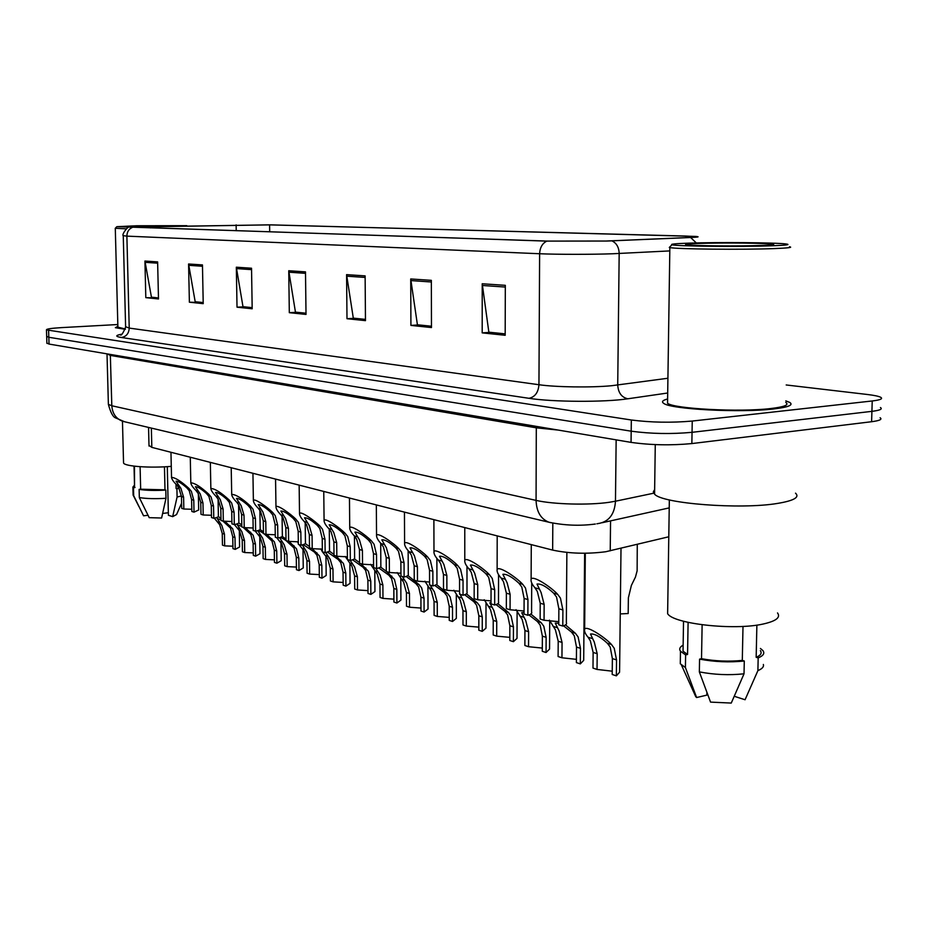 <?xml version="1.0" encoding="UTF-8"?>
<svg xmlns="http://www.w3.org/2000/svg" width="928" height="928" viewBox="0 0 928 928"><rect width="100%" height="100%" fill="white"/><g stroke="black" fill="none" stroke-linecap="round" stroke-linejoin="round"><path stroke-width="1.39" d="M668.786 536.778L605.729 551.742C586.925 554.155 569.224 553.598 552.647 550.095L151.821 447.377L148.99 445.382M773.685 408.958C788.324 407.218 793.695 405.037 789.763 402.439L785.807 400.884L789.763 402.439C793.695 405.037 788.324 407.218 773.685 408.958C740.277 413.018 670.178 409.248 663.648 403.32C670.178 409.248 740.277 413.018 773.685 408.958M606.123 241.025L547.624 241.094L130.222 227.116L269.596 224.866L685.92 236.06L696.487 236.617L689.817 237.498L606.123 241.025M606.819 241.048L690.629 237.51C698.459 237.15 700.106 236.791 695.582 236.42L270.187 224.843L129.433 227.047L546.824 241.118L606.819 241.048M46.678 336.342L48.824 337.282L631.191 431.195C650.946 433.84 671.234 434.223 692.044 432.32L871.914 411.348C879.964 410.35 882.795 409.074 880.428 407.531C882.795 409.074 879.964 410.35 871.914 411.348L692.044 432.32C671.234 434.223 650.946 433.84 631.191 431.195L48.824 337.282L46.678 336.342M158.468 297.923L151.45 297.204L144.93 261.046L145.812 297.644L158.491 298.967L157.621 261.905L144.93 261.046M158.468 297.981L145.812 297.644M203.197 302.563L195.182 301.728L188.581 263.993L189.382 302.203L203.22 303.653L202.455 264.921L188.581 263.993M203.197 302.621L189.382 302.203M252.172 307.644L242.985 306.692L236.327 267.206L237.023 307.191L252.184 308.78L251.534 268.227L236.327 267.206M252.172 307.702L243.936 306.843L237.023 307.191M505.192 333.871L488.847 332.178L482.224 283.771L482.189 332.874L505.18 335.286L505.319 285.325L482.224 283.771M505.192 333.941L489.914 332.363L482.189 332.874M431.474 326.227L417.414 324.777L410.721 278.957L410.918 325.403L431.474 327.561L431.346 280.349L410.721 278.957M431.474 326.296L418.447 324.951L410.918 325.403M365.458 319.383L353.301 318.13L346.585 274.642L346.991 318.71L365.47 320.647L365.122 275.883L346.585 274.642M365.458 319.452L354.31 318.292L346.991 318.71M306.008 313.223L295.452 312.133L288.747 270.744L289.316 312.678L306.02 314.418L305.498 271.869L288.747 270.744M306.008 313.281L296.438 312.284L289.316 312.678M667.615 398.959C662.638 400.293 661.316 401.743 663.648 403.32C661.316 401.743 662.638 400.293 667.615 398.959M117.868 326.285L115.374 327.688L125.326 329.324L115.374 327.688L117.868 326.285M117.821 324.533L61.561 327.619C51.26 328.234 46.226 328.988 46.47 329.892L631.33 420.001C651.096 422.518 671.408 422.878 692.242 421.057L872.227 400.966C880.278 400.003 883.12 398.796 880.742 397.323C878.723 396.244 874.222 395.305 867.239 394.47L786.19 384.969M46.887 343.07L49.033 344.068L631.052 442.378C650.795 445.15 671.06 445.544 691.859 443.572L871.601 421.718C879.64 420.674 882.482 419.352 880.115 417.739M544.052 620.264L540.142 619.057L540.224 603.223L537.312 591.449L534.922 587.784C531.918 584.234 530.654 581.357 531.118 579.13C532.985 574.838 551.847 587.726 557.635 594.303L560.454 598.142L562.902 609.963L562.786 626.052L558.76 624.811L558.865 608.768L556.545 597.017L553.61 593.143C546.418 586.531 540.885 583.503 537.01 584.072L541.117 592.551L544.144 604.395L544.052 620.264L558.772 621.679M566.869 552.427L566.347 622.653C567.136 623.941 565.941 625.066 562.786 626.052M597.029 669.436L592.992 668.09L593.131 652.419L590.347 640.807L588.05 637.234C585.266 633.917 584.13 631.237 584.652 629.184C586.589 624.985 605.845 638.046 611.494 644.531L614.232 648.289L616.54 659.924L616.354 675.851L612.202 674.47L612.376 658.59L610.195 647.025L607.341 643.243C600.126 636.62 594.512 633.546 590.498 634.021L594.268 642.037L597.191 653.718L597.029 669.436L612.236 671.188M621.006 548.262L619.579 672.22L616.354 675.851M620.252 613.918L628.186 613.536L628.372 597.876L631.376 585.417L635.471 577.019L637.13 570.824L637.269 544.353M510.064 609.766L506.34 608.617L506.375 593.166L503.475 581.659L501.097 578.063C498.058 574.536 496.735 571.683 497.13 569.49C498.846 565.396 516.977 577.877 522.684 584.269L525.492 588.027L527.939 599.569L527.87 615.264L524.042 614.081L524.111 598.432L521.768 586.948L518.868 583.167C511.873 576.764 506.549 573.817 502.883 574.328L507.094 582.703L510.11 594.268L510.064 609.766L524.053 611.007M531.709 582.97L531.582 611.981C532.312 613.222 531.071 614.324 527.87 615.264M477.711 599.778L474.162 598.676L474.173 583.584L471.273 572.344L468.907 568.829C465.833 565.314 464.464 562.484 464.789 560.326C466.366 556.429 483.813 568.516 489.462 574.722L492.234 578.399L494.694 589.686L494.67 605.01L491.028 603.884L491.051 588.607L488.696 577.378L485.82 573.678C479.022 567.472 473.883 564.595 470.415 565.071L474.73 573.342L477.723 584.64L477.711 599.778L491.028 600.868M498.556 574.571L498.498 601.843C499.183 603.038 497.907 604.093 494.67 605.01M446.89 590.254L443.503 589.21L443.468 574.455L440.591 563.458L438.236 560.013C435.128 556.522 433.712 553.714 433.979 551.592C435.429 547.88 452.261 559.596 457.817 565.639L460.566 569.247L463.037 580.278L463.049 595.242L459.569 594.175L459.557 579.246L457.191 568.261L454.36 564.642C447.737 558.621 442.784 555.826 439.489 556.255L443.874 564.41L446.855 575.464L446.89 590.254L459.569 591.217M466.981 566.324L466.993 592.168C467.642 593.328 466.32 594.361 463.049 595.242M417.472 581.172L414.248 580.174L414.178 565.755L411.324 554.99L408.97 551.615C405.849 548.146 404.388 545.362 404.596 543.274C405.942 539.725 422.17 551.104 427.657 556.986L430.372 560.512L432.854 571.3L432.9 585.939L429.583 584.907L429.536 570.314L427.158 559.572L424.363 556.034C417.913 550.188 413.122 547.462 409.99 547.845L414.456 555.907L417.414 566.718L417.472 581.172L429.571 582.018M436.879 558.343L436.949 582.958C437.552 584.083 436.206 585.069 432.9 585.939M565.512 624.892L575.418 633.314L578.132 636.979L580.464 648.347L580.325 663.891L576.381 662.58L576.508 647.083L574.293 635.784L571.474 632.084L563.516 625.808M558.772 623.245L555.269 623.106L559.155 631.04L562.055 642.443L561.95 657.79L576.404 659.344M561.95 657.79L558.099 656.514L558.204 641.213L555.42 629.868L549.434 620.148M584.628 553.25L583.689 660.376L580.325 663.891M530.851 614.011L541.105 622.63L543.796 626.226L546.14 637.339L546.047 652.512L542.288 651.27L542.37 636.132L540.142 625.078L537.347 621.458L528.937 614.928M524.053 612.526L521.733 612.724L525.724 620.565L528.612 631.713L528.542 646.712L542.312 648.08M528.542 646.712L524.877 645.494L524.935 630.541L522.162 619.452L516.038 609.684M549.712 621.018L549.55 649.113L546.047 652.512M497.872 603.676L508.428 612.457L511.096 615.983L513.451 626.852L513.393 641.677L509.808 640.494L509.855 625.704L507.604 614.893L504.844 611.343L496.016 604.592M491.028 602.446L489.787 602.829L493.858 610.578L496.735 621.493L496.7 636.144L509.82 637.362M496.7 636.144L493.209 634.984L493.232 620.368L490.46 609.522L484.219 599.732M517.105 612.132L517.012 638.383L513.393 641.677M584.872 603.71L584.188 603.699M688.762 243.148C675.584 243.6 669.993 244.134 672 244.772C675.549 246.28 741.066 246.987 772.258 245.781C786.376 245.247 790.981 244.644 786.074 243.971C775.889 242.579 717.831 242.127 688.762 243.148M669.993 246.755L669.854 247.567C676.176 249.156 742.62 249.852 774.254 248.588C788.15 248.043 793.22 247.428 789.461 246.732M667.592 400.536L667.545 403.262C673.74 408.819 739.338 412.345 770.634 408.552C784.404 406.928 789.438 404.886 785.772 402.439M654.646 489.578L653.324 491.817L654.576 494.137C661.699 503.521 740.242 509.762 777.618 503.405C793.939 500.691 799.901 497.269 795.516 493.151M667.696 608.722L667.626 613.698C673.368 623.883 734.129 630.704 763.28 623.999C776.11 621.11 780.854 617.422 777.513 612.932M761.691 245.444C771.226 245.096 775.1 244.69 773.326 244.238C769.3 243.078 721.764 242.614 698.39 243.449C687.172 243.844 683.31 244.308 686.778 244.841C693.344 245.897 739.512 246.291 761.691 245.444M756.877 625.101L756.169 657.314C760.751 655.342 762.155 653.126 760.368 650.656M702.125 624.799L701.522 658.706C715.128 661.188 728.712 661.757 742.296 660.411L743.003 626.4M734.616 695.536L734.605 696.394L745.068 699.747L757.898 670.631C762.201 668.821 764.022 666.768 763.35 664.471M701.522 658.706L699.573 659.135L699.352 671.884L710.558 702.113L731.264 703.064L744.024 673.809L744.291 661.003L742.296 660.411M699.352 671.884C714.247 674.749 729.141 675.387 744.024 673.809M756.169 657.314L758.176 657.906C763.315 655.771 764.916 653.358 762.967 650.656L760.415 648.452M758.176 657.906L757.898 670.631M699.573 659.135C714.49 661.919 729.396 662.546 744.291 661.003M683.101 647.338L683.043 651.189L687.555 654.484L688.1 622.363M695.014 693.355L696.626 697.531L706.846 695.13L706.892 692.427M696.626 697.531L685.409 667.545L685.618 654.901L687.555 654.484M680.352 659.564L680.282 663.775L685.409 667.545M683.147 645.122C679.83 646.967 678.948 649.008 680.479 651.236L685.618 654.901M186.83 225.678L136.915 225.759L116.847 226.676L129.247 227.105M115.304 228.276L126.243 228.833M117.891 327.155L125.408 329.011M123.528 462.132L123.552 463.014C124.665 466.39 150.324 468.234 171.286 466.355M178.547 225.806L140.812 225.887L125.848 226.618L131.103 226.85M176.007 484.23L176.1 488.557L178.953 487.966M140.093 466.703L140.662 489.207L164.987 489.833L164.465 466.807M162.655 513.439L168.351 512.743M167.295 466.645L168.409 515.272L172.666 516.641L176.552 514.553L181.598 503.173M140.662 489.207L139.119 489.381L139.328 497.582L149.211 517.662L161.611 518.021L165.984 498.29L165.799 490.077L164.987 489.833M176.1 488.557L176.912 488.789L177.097 496.979L181.436 496.004M177.097 496.979L172.666 516.641M139.328 497.582C146.589 498.719 155.475 498.951 165.984 498.29M176.912 488.789L179.174 488.348M139.119 489.381C146.38 490.494 155.278 490.726 165.799 490.077M134.537 486.318L134.479 466.181M133.087 494.462L143.55 515.806L147.993 515.26M133.69 495.819L133.481 487.676L135.024 487.502M134.514 485.1L132.901 487.084L133.481 487.676M466.459 593.839L477.259 602.759L479.904 606.216L482.27 616.853L482.258 631.353L478.825 630.216L478.836 615.751L476.574 605.172L473.848 601.692L464.638 594.755M459.569 593.143L463.455 601.054L466.32 611.738L466.32 626.064L478.836 627.142M466.32 626.064L462.979 624.95L462.968 610.659L460.218 600.045L453.862 590.243M486.005 603.293L485.97 628.152L482.258 631.353M389.389 572.495L386.303 571.544L386.21 557.438L383.368 546.905L381.025 543.588C377.882 540.142 376.397 537.382 376.548 535.328C377.777 531.941 393.472 542.984 398.878 548.715L401.569 552.172L404.051 562.739L404.121 577.042L400.954 576.068L400.873 561.8L398.495 551.278L395.722 547.81C389.447 542.138 384.807 539.47 381.826 539.818L386.361 547.775L389.296 558.354L389.389 572.495L400.942 573.249M408.146 550.629L408.262 574.165C408.83 575.244 407.45 576.207 404.121 577.042M362.535 564.201L359.577 563.284L359.461 549.48L356.642 539.168L354.322 535.92C351.155 532.486 349.624 529.76 349.728 527.742C350.877 524.494 366.05 535.236 371.386 540.815L374.042 544.202L376.524 554.55L376.617 568.551L373.59 567.623L373.497 553.656L371.107 543.356L368.37 539.957C362.245 534.435 357.756 531.837 354.914 532.138L359.507 540.003L362.419 550.362L362.535 564.201L373.578 564.862M380.689 543.205L380.851 565.767C381.385 566.811 379.97 567.739 376.617 568.551M336.841 556.266L334.01 555.385L333.871 541.871L331.064 531.767L328.756 528.577C325.589 525.167 324.023 522.476 324.081 520.48C325.136 517.383 339.834 527.823 345.088 533.275L347.722 536.593L350.192 546.731L350.32 560.431L347.42 559.538L347.292 545.861L344.903 535.781L342.212 532.44C336.226 527.081 331.888 524.529 329.162 524.807L333.802 532.568L336.702 542.718L336.841 556.266L347.397 556.846M354.438 536.048L354.624 557.728C355.122 558.737 353.696 559.642 350.32 560.431M312.214 548.657L309.511 547.822L309.349 534.586L306.565 524.68L304.268 521.548C301.09 518.16 299.5 515.492 299.512 513.532C300.498 510.562 314.743 520.736 319.928 526.037L322.515 529.296L324.986 539.238L325.136 552.647L322.364 551.8L322.213 538.402L319.824 528.519L317.156 525.248C311.321 520.028 307.11 517.534 304.512 517.789L309.186 525.445L312.063 535.386L312.214 548.657L322.341 549.179M329.289 529.204L329.51 550.037C329.985 551.012 328.524 551.882 325.136 552.647M436.485 584.478L447.516 593.502L450.126 596.89L452.504 607.306L452.516 621.482L449.245 620.391L449.222 606.251L446.96 595.892L444.257 592.482L434.698 585.394M430.105 585.069L434.408 591.96L437.262 602.411L437.297 616.436L449.245 617.387M437.297 616.436L434.107 615.368L434.06 601.39L431.323 590.997L424.873 581.206M456.321 594.709L456.344 618.384L452.516 621.482M407.879 575.534L419.096 584.652L421.683 587.969L424.05 598.177L424.096 612.051L420.976 611.018L420.918 597.168L418.644 587.018L415.976 583.677L406.104 576.462M402.3 576.485L406.65 583.26L409.48 593.502L409.538 607.225L420.964 608.06M409.538 607.225L406.487 606.204L406.418 592.516L403.68 582.332L397.161 572.588M427.936 586.403L428.017 609.046L424.096 612.051M386.779 571.694L394.458 579.443L396.836 589.442L396.917 603.026L393.913 602.04L393.843 588.48L391.558 578.538L388.913 575.256L378.752 567.936M375.689 568.261L380.074 574.942L382.881 584.965L382.974 598.409L393.901 599.152M382.974 598.409L380.051 597.435L379.958 584.025L377.232 574.049L370.632 564.34M380.526 567.008L386.292 571.3M400.792 578.399L400.908 600.114L396.917 603.026M360.83 563.679L368.404 571.288L370.771 581.09L370.875 594.396L368.01 593.444L367.906 580.162L365.62 570.407L363.01 567.194L352.559 559.804M350.204 560.396L354.612 566.962L357.408 576.798L357.512 589.953L367.987 590.626M357.512 589.953L354.716 589.025L354.6 575.894L351.898 566.115L345.228 556.452M354.345 558.853L359.577 562.67M374.796 570.685L374.947 591.565L370.875 594.396M288.62 541.372L286.021 540.572L285.836 527.591L283.075 517.882L280.801 514.808C277.611 511.444 275.999 508.799 275.976 506.874C276.88 504.032 290.696 513.938 295.812 519.123L298.375 522.313L300.834 532.057L301.008 545.2L298.352 544.376L298.178 531.257L295.8 521.571L293.155 518.358C287.46 513.265 283.365 510.841 280.871 511.05L285.592 518.613L288.434 528.368L288.62 541.372L298.317 541.824M305.196 522.65L305.44 542.66C305.88 543.611 304.407 544.458 301.008 545.2M265.976 534.377L263.471 533.612L263.274 520.886L260.536 511.363L258.286 508.335C255.084 505.006 253.448 502.384 253.379 500.494C254.226 497.756 267.647 507.407 272.681 512.476L275.222 515.62L277.669 525.167L277.866 538.054L275.314 537.266L275.117 524.401L272.739 514.901L270.141 511.746C264.573 506.792 260.582 504.403 258.204 504.6L262.949 512.07L265.779 521.629L265.976 534.377L275.268 534.772M282.077 516.374L282.356 535.584C282.773 536.512 281.265 537.324 277.866 538.054M244.226 527.661L241.825 526.918L241.605 514.448L238.89 505.099L236.652 502.129C233.45 498.823 231.803 496.225 231.698 494.369C235.874 494.485 242.138 498.406 250.49 506.108L252.996 509.182L255.444 518.555L255.641 531.187L253.193 530.433L252.984 517.824L250.618 508.498L248.043 505.4C242.591 500.563 238.728 498.232 236.431 498.406L241.21 505.772L244.006 515.156L244.226 527.661L253.158 528.009M259.886 510.365L260.188 528.798C260.571 529.691 259.063 530.491 255.641 531.187M223.323 521.2L221.015 520.492L220.783 508.254L218.08 499.078L215.864 496.167C212.663 492.872 210.992 490.309 210.853 488.476C214.878 488.627 220.98 492.466 229.158 499.983L231.64 503.011L234.076 512.21L234.297 524.598L231.942 523.868L231.722 511.502L229.355 502.35L226.815 499.31C221.49 494.589 217.72 492.304 215.516 492.443L220.319 499.728L223.091 508.938L223.323 521.2L231.896 521.513M238.566 504.6L238.879 522.278C239.25 523.137 237.719 523.914 234.297 524.598M203.209 514.994L200.993 514.309L200.75 502.292L198.07 493.29L195.878 490.425C192.664 487.154 190.982 484.625 190.82 482.815C194.694 483.001 200.645 486.759 208.661 494.09L211.108 497.072L213.533 506.096L213.776 518.253L211.503 517.557L211.271 505.424L208.916 496.434L206.41 493.441C201.19 488.847 197.525 486.597 195.402 486.724L200.216 493.916L202.965 502.953L203.209 514.994L211.456 515.26M218.068 499.067L218.393 516.003C218.741 516.838 217.198 517.592 213.776 518.253M183.848 509.02L181.714 508.358L181.459 496.561L178.802 487.722L176.633 484.892C173.42 481.655 171.726 479.15 171.529 477.375C175.276 477.572 181.088 481.261 188.941 488.43L191.365 491.353L193.778 500.227L194.022 512.152L191.841 511.479L191.586 499.577L189.254 490.738L186.772 487.803C181.656 483.314 178.083 481.11 176.042 481.214L180.879 488.314L183.593 497.199L183.848 509.02L191.794 509.252M198.348 493.754L198.685 509.971L194.022 512.152M335.959 555.988L343.43 563.458L345.796 573.075L345.924 586.113L343.174 585.197L343.047 572.193L340.762 562.623L338.175 559.468L327.433 552.021M325.705 552.52L330.206 559.317L332.966 568.957L333.106 581.856L343.14 582.448M333.106 581.856L330.414 580.963L330.275 568.098L327.596 558.505L322.399 551.8M322.364 551.766L320.868 548.9M329.289 551.046L333.999 554.434M349.879 563.273L350.053 583.364L345.924 586.113M312.11 548.622L319.464 555.953L321.83 565.384L321.981 578.167L319.336 577.286L319.186 564.537L316.912 555.153L314.36 552.056L303.27 544.608M302.261 544.91L306.774 551.974L309.523 561.44L309.674 574.084L319.302 574.606M309.674 574.084L307.087 573.226L306.936 560.605L304.268 551.197L299.083 544.608M298.34 543.483L297.505 541.674M305.254 543.576L309.488 546.569M325.96 556.15L326.18 575.499L321.981 578.167M288.956 541.349L296.473 548.75L298.828 558.006L298.99 570.534L296.45 569.699L296.287 557.194L294.014 547.984L286.033 540.572M286.021 540.56C282.495 538.112 280.407 537.208 279.757 537.869L284.281 544.933L286.996 554.213L287.17 566.614L296.415 567.078M287.17 566.614L284.687 565.79L284.513 553.413L281.868 544.179L276.706 537.695M275.28 535.363L275.059 534.737M282.205 536.419L285.998 539.052M303.004 549.33L303.247 567.948L298.99 570.534M266.684 534.331L274.363 541.824L276.718 550.919L276.904 563.203L274.456 562.403L274.282 550.13L272.008 541.082L264.155 533.82M263.471 533.345C260.408 531.28 258.61 530.561 258.1 531.176L262.647 538.159L265.35 547.265L265.536 559.433L274.421 559.851M265.536 559.433L263.146 558.644L262.96 546.499L260.327 537.428L255.188 531.048M260.072 529.54L263.448 531.86M280.952 542.787L281.207 560.698L276.904 563.203M245.282 527.603L253.124 535.166L255.455 544.098L255.652 556.162L253.309 555.385L253.112 543.344L250.838 534.458L243.124 527.324M241.814 526.431L237.266 524.738L241.837 531.64L244.516 540.583L244.725 552.531L253.274 552.902M244.725 552.531L242.417 551.766L242.22 539.841L239.61 530.944L234.424 524.575M238.798 522.94L241.79 524.958M259.736 536.5L260.002 553.714L255.652 556.162M224.692 521.142L232.673 528.763L234.993 537.532L235.213 549.376L232.951 548.622L232.742 536.802L230.48 528.078L222.871 521.072M221.003 519.808L217.21 518.543L221.804 525.364L224.46 534.157L224.68 545.884L232.905 546.209M224.68 545.884L222.465 545.142L222.244 533.438L219.658 524.691L214.298 518.149M218.335 516.606L220.968 518.346M239.308 530.468L239.598 546.998L235.213 549.376M610.554 520.875L610.23 550.849M552.821 523.114L552.647 550.095M151.357 428.086L151.821 447.377M667.696 393.008L627.827 398.785C605.01 402.346 552.496 402.068 528.995 398.309L121.348 337.49C126.254 336.655 128.876 333.523 129.224 328.094L538.948 384.726C555.907 387.196 591.368 387.695 611.575 385.723L667.916 378.253M121.348 337.49C115.13 336.481 115.269 335.379 121.777 334.184M125.605 326.702L129.224 328.094L126.881 236.13L123.262 235.677M669.807 250.908L612.979 253.75C592.574 254.527 556.765 254.516 539.62 253.738C539.945 247.544 542.346 243.333 546.824 241.118M611.912 240.862C616.517 243.055 618.941 247.266 619.173 253.483L617.723 385.039C618.245 392.799 621.609 397.381 627.827 398.785M696.313 242.939L690.629 237.51M132.507 227.325C128.876 228.868 126.997 231.803 126.881 236.13L539.62 253.738L538.948 384.726C538.321 392.451 535.004 396.975 528.995 398.309M48.616 330.496L49.033 344.068M631.33 420.001L631.052 442.378M692.242 421.057L691.859 443.572M872.227 400.966L871.601 421.718M269.596 224.866L269.7 231.849M236.13 224.889L236.234 230.736M150.417 226.281L150.464 227.894M685.92 236.06L685.896 237.661M288.875 272.194L305.509 273.342M346.712 276.173L365.133 277.437M410.837 280.569L431.346 281.984M482.351 285.476L505.308 287.054M236.454 268.598L251.558 269.63M188.709 265.315L202.478 266.266M145.058 262.322L157.656 263.181M108.356 403.645L108.379 404.353L111.812 405.756L536.071 500.389C553.134 504.391 588.874 505.342 609.278 502.28L615.473 501.213L616.146 439.86M536.303 426.37L536.071 500.389C536.5 511.769 540.815 519.054 549.005 522.244L550.838 522.696M558.285 430.082L536.43 427.843L110.455 355.436L106.964 353.846M596.901 523.786L599.616 523.288C609.336 521.153 614.626 513.799 615.473 501.213L654.588 493.023M595.335 524.03C580.035 526.083 564.595 525.492 549.005 522.244L122.867 421.347C116.104 418.876 112.416 413.679 111.812 405.756L110.316 354.415M107.01 353.858L108.379 404.353C110.583 412.554 113.007 417.078 115.664 417.925L124.526 421.741M534.922 587.784L538.832 588.909M553.61 593.143L557.635 594.303M558.865 608.768L562.902 609.963M540.224 603.223L544.144 604.395M597.191 653.718L593.131 652.419M616.54 659.924L612.376 658.59M592.087 638.499L588.05 637.234M611.494 644.531L607.341 643.243M501.097 578.063L504.82 579.142M518.868 583.167L522.684 584.269M524.111 598.432L527.939 599.569M506.375 593.166L510.11 594.268M468.907 568.829L472.445 569.838M485.82 573.678L489.462 574.722M491.051 588.607L494.694 589.686M474.173 583.584L477.723 584.64M438.236 560.013L441.612 560.988M454.36 564.642L457.817 565.639M459.557 579.246L463.037 580.278M443.468 574.455L446.855 575.464M408.97 551.615L412.194 552.543M424.363 556.034L427.657 556.986M429.536 570.314L432.854 571.3M414.178 565.755L417.414 566.718M562.055 642.443L558.204 641.213M580.464 648.347L576.508 647.083M556.962 627.56L553.123 626.365M575.418 633.314L571.474 632.084M528.612 631.713L524.935 630.541M546.14 637.339L542.37 636.132M523.531 617.155L519.877 616.018M541.105 622.63L537.347 621.458M496.735 621.493L493.232 620.368M513.451 626.852L509.855 625.704M491.678 607.237L488.186 606.158M508.428 612.457L504.844 611.343M466.32 611.738L462.968 610.659M482.27 616.853L478.836 615.751M461.274 597.783L457.945 596.75M477.259 602.759L473.848 601.692M381.025 543.588L384.111 544.469M395.722 547.81L398.878 548.715M400.873 561.8L404.051 562.739M386.21 557.438L389.296 558.354M354.322 535.92L357.268 536.767M368.37 539.957L371.386 540.815M373.497 553.656L376.524 554.55M359.461 549.48L362.419 550.362M328.756 528.577L331.574 529.389M342.212 532.44L345.088 533.275M347.292 545.861L350.192 546.731M333.871 541.871L336.702 542.718M304.268 521.548L306.971 522.325M317.156 525.248L319.928 526.037M322.213 538.402L324.986 539.238M309.349 534.586L312.063 535.386M437.262 602.411L434.06 601.39M452.504 607.306L449.222 606.251M432.239 588.746L429.061 587.749M447.516 593.502L444.257 592.482M409.48 593.502L406.418 592.516M424.05 598.177L420.918 597.168M404.492 580.104L401.441 579.153M419.096 584.652L415.976 583.677M382.881 584.965L379.958 584.025M396.836 589.442L393.843 588.48M377.916 571.834L375.005 570.929M391.906 576.184L388.913 575.256M357.408 576.798L354.6 575.894M370.771 581.09L367.906 580.162M352.478 563.922L349.682 563.052M365.864 568.087L363.01 567.194M280.801 514.808L283.388 515.55M293.155 518.358L295.812 519.123M298.178 531.257L300.834 532.057M285.836 527.591L288.434 528.368M258.286 508.335L260.768 509.054M270.141 511.746L272.681 512.476M275.117 524.401L277.669 525.167M263.274 520.886L265.779 521.629M236.652 502.129L239.041 502.814M248.043 505.4L250.49 506.108M252.984 517.824L255.444 518.555M241.605 514.448L244.006 515.156M215.864 496.167L218.161 496.816M226.815 499.31L229.158 499.983M231.722 511.502L234.076 512.21M220.783 508.254L223.091 508.938M195.878 490.425L198.082 491.051M206.41 493.441L208.661 494.09M211.271 505.424L213.533 506.096M200.75 502.292L202.965 502.953M176.633 484.892L178.756 485.506M186.772 487.803L188.941 488.43M191.586 499.577L193.778 500.227M181.459 496.561L183.593 497.199M332.966 568.957L330.275 568.098M345.796 573.075L343.047 572.193M328.071 556.324L325.392 555.489M340.924 560.326L338.175 559.468M309.523 561.44L306.936 560.605M321.83 565.384L319.186 564.537M304.662 549.04L302.087 548.239M316.993 552.879L314.36 552.056M286.996 554.213L284.513 553.413M298.828 558.006L296.287 557.194M282.17 542.033L279.699 541.268M294.014 545.722L291.485 544.933M265.35 547.265L262.96 546.499M276.718 550.919L274.282 550.13M260.559 535.305L258.181 534.563M271.939 538.855L269.514 538.101M244.516 540.583L242.22 539.841M255.455 544.098L253.112 543.344M239.76 528.832L237.475 528.125M250.722 532.243L248.379 531.524M224.46 534.157L222.244 533.438M234.993 537.532L232.742 536.802M219.75 522.603L217.546 521.919M230.295 525.886L228.044 525.19M148.561 427.425L149.014 446.055M121.29 334.451L120.327 334.811C121.162 336.075 122.925 333.535 125.616 327.166L123.262 235.84C121.255 234.761 128.273 225.666 129.433 227.047M696.487 237.023L697.114 236.802M46.47 329.892L46.899 343.395M669.227 507.894L602.168 522.731M531.118 579.13L531.28 544.62M584.652 629.184L585.313 553.25M497.13 569.49L497.199 535.885M464.789 560.326L464.777 527.58M433.979 551.592L433.886 519.668M404.596 543.274L404.446 512.117M672 244.772L669.285 247.451M667.545 403.262L669.854 247.567M654.576 494.137L655.272 444.605M667.626 613.698L669.343 499.89M683.043 651.189L683.53 621.25M695.872 696.928L681.442 665.04M680.282 663.775L680.479 651.236M116.847 226.676L115.2 228.381M117.902 327.619L115.292 228.416M123.552 463.014L122.461 421.231M134.56 487.003L134.026 466.123M138.98 506.665L133.365 495.552M133.11 495.216L132.901 487.084M376.548 535.328L376.327 504.913M349.728 527.742L349.462 498.023M324.081 520.48L323.756 491.434M299.512 513.532L299.152 485.135M275.976 506.874L275.558 479.092M253.379 500.494L252.938 473.292M231.698 494.369L231.211 467.724M210.853 488.476L210.343 462.376M190.82 482.815L190.275 457.226M171.529 477.375L170.961 452.284"/></g></svg>
